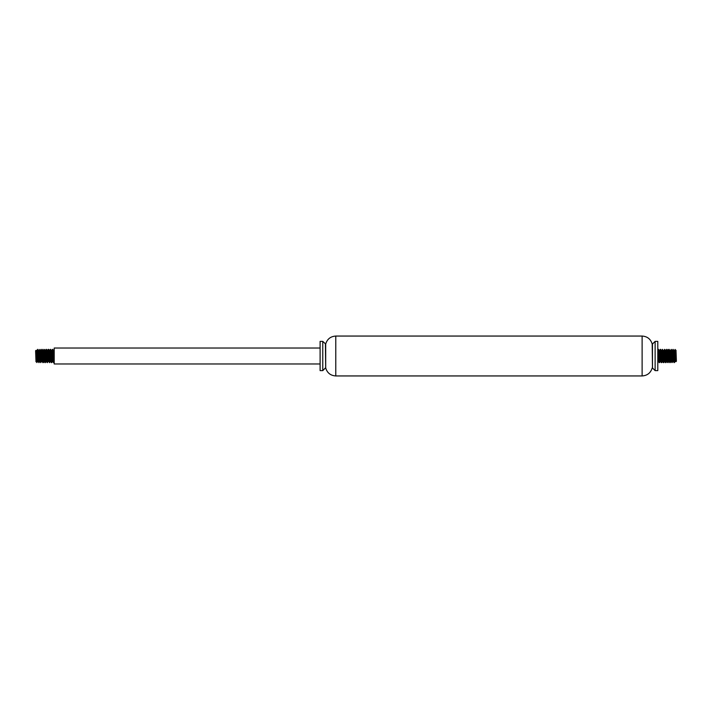 <?xml version="1.0" encoding="UTF-8"?>
<svg xmlns="http://www.w3.org/2000/svg" width="712" height="712" viewBox="0 0 712 712"><rect width="100%" height="100%" fill="white"/><g stroke="black" fill="none" stroke-linecap="round" stroke-linejoin="round"><path stroke-width="1.07" d="M657.79 356L657.79 341.377L655.129 341.377L655.129 370.623L657.79 370.623L657.79 356M655.129 370.623L652.468 367.962L652.468 344.038L655.129 341.377M652.468 367.962L652.201 344.038C650.679 339.054 647.315 336.393 642.117 336.055L335.779 336.055C330.582 336.393 327.217 339.054 325.687 344.038L322.767 341.377L320.106 341.377L320.106 370.623L322.767 370.623L322.767 341.377M652.201 367.962C650.679 372.946 647.315 375.607 642.117 375.945L335.779 375.945C330.582 375.607 327.217 372.946 325.687 367.962L325.687 344.038M325.687 367.962L325.42 344.038M320.106 363.974L54.21 363.974L54.21 348.026L320.106 348.026M36.001 361.696L35.6 350.678L36.41 350.455L37.327 361.296L37.727 359.613M35.929 361.651L36.926 362.301L36.419 353.116C36.241 348.568 36.063 349.378 35.867 355.546M36.668 359.898L36.926 358.118M36.979 357.228L37.611 349.414L38.786 361.954M39.107 357.228L39.365 352.271M38.039 354.772L38.581 350.598L39.383 360.842L40.13 361.58L39.089 350.42L39.792 349.583L40.922 361.954M41.234 357.228L41.492 352.271M41.207 350.42L40.646 350.429L41.554 361.18L42.257 361.58L41.18 350.446L41.821 349.352L43.049 361.954M43.361 357.228L44.019 349.485L45.176 361.954M45.488 357.228L46.075 349.352L47.303 361.954M47.615 357.228L47.873 352.271M50.178 354.772L49.52 362.55L48.211 349.352L49.431 361.954M49.742 357.228L50.427 349.583L51.451 362.559L52.483 349.37L53.525 362.648L54.21 353.045M54.21 358.955L54.165 359.729M53.525 362.648L52.617 350.046M52.305 354.772L51.7 362.639L50.49 350.046M48.523 349.352L48.363 350.046M48.051 354.772L47.784 359.729M47.01 350.42L48.105 361.554L47.348 362.337L46.396 349.352L45.328 362.648L44.108 350.046M43.797 354.772L43.53 359.729M42.889 362.648L41.981 350.046M41.67 354.772L41.403 359.729M41.688 361.58L40.949 362.185L39.854 350.046M39.543 354.772L38.884 362.55L37.861 349.37L37.149 359.729M36.374 350.42L36.953 350.42L36.49 354.985M39.561 361.58L39.854 359.613M40.166 354.772L40.344 352.271M41.723 361.554L41.981 359.613M42.293 354.772L42.471 352.271M44.856 357.228L44.367 361.554L43.494 350.972L42.773 350.42L43.619 360.664L43.85 361.562L44.108 359.613M44.42 354.772L44.909 350.446L45.791 361.037L46.236 359.613M46.547 354.772L46.725 352.271M48.105 361.554L48.363 359.613M48.674 354.772L48.852 352.271M49.137 350.42L50.027 360.886L50.49 359.613M50.801 354.772L50.979 352.271M54.21 351.746L54.023 350.464L53.792 351.23L52.911 361.58L51.958 350.713L51.282 350.42L52.199 361.215L52.617 359.613M52.928 354.772L53.462 350.535L54.21 360.254M51.851 350.42L51.558 352.387M51.237 357.228L51.068 359.729M50.196 361.58L50.766 361.58L49.724 350.42L48.941 359.729M49.582 362.648L48.523 361.171L47.722 350.838L47.303 352.387M46.983 357.228L46.467 361.491L45.666 351.363L45.434 350.438L45.176 352.387M43.343 350.42L43.049 352.387M42.729 357.228L42.56 359.729M41.18 350.446L40.922 352.387M40.602 357.228L40.433 359.729M38.501 350.42L39.089 350.42L38.795 352.387M38.475 357.228L38.306 359.729M38.946 362.648L37.887 361.135L36.953 350.42L37.887 349.352M676 350.304L676.4 361.322L675.59 361.545L674.673 350.704L674.273 352.387M676.071 350.349L675.074 349.699L675.581 358.884C675.759 363.432 675.937 362.622 676.133 356.454M675.332 352.102L675.074 353.882M675.021 354.772L674.389 362.586L673.214 350.046M672.893 354.772L672.635 359.729M673.961 357.228L673.418 361.402L672.618 351.158L671.87 350.42L672.911 361.58L672.208 362.417L671.078 350.046M670.766 354.772L670.508 359.729M670.793 361.58L671.354 361.571L670.446 350.82L669.743 350.42L670.82 361.554L670.179 362.648L668.951 350.046M668.639 354.772L667.981 362.515L666.824 350.046M666.512 354.772L665.925 362.648L664.697 350.046M664.385 354.772L664.127 359.729M661.822 357.228L662.48 349.45L663.789 362.648L662.569 350.046M662.258 354.772L661.573 362.417L660.549 349.441L659.517 362.63L658.475 349.352L657.79 358.955M657.79 353.045L657.835 352.271M658.475 349.352L659.383 361.954M659.695 357.228L660.3 349.361L661.51 361.954M663.477 362.648L663.637 361.954M663.949 357.228L664.216 352.271M664.99 361.58L663.896 350.446L664.652 349.663L665.604 362.648L666.672 349.352L667.892 361.954M668.203 357.228L668.47 352.271M669.111 349.352L670.019 361.954M670.33 357.228L670.597 352.271M670.312 350.42L671.051 349.815L672.146 361.954M672.457 357.228L673.116 349.45L674.139 362.63L674.851 352.271M675.626 361.58L675.047 361.58L675.51 357.015M672.439 350.42L672.146 352.387M671.834 357.228L671.656 359.729M670.277 350.446L670.019 352.387M669.707 357.228L669.529 359.729M667.144 354.772L667.634 350.446L668.506 361.029L669.227 361.58L668.381 351.336L668.15 350.438L667.892 352.387M667.58 357.228L667.091 361.554L666.209 350.963L665.764 352.387M665.453 357.228L665.275 359.729M663.896 350.446L663.637 352.387M663.326 357.228L663.148 359.729M662.863 361.58L661.973 351.114L661.51 352.387M661.199 357.228L661.021 359.729M657.79 360.254L657.977 361.536L658.208 360.77L659.089 350.42L660.042 361.287L660.718 361.58L659.802 350.785L659.383 352.387M659.072 357.228L658.538 361.465L657.79 351.746M660.149 361.58L660.442 359.613M660.763 354.772L660.932 352.271M661.804 350.42L661.234 350.42L662.276 361.58L663.059 352.271M662.418 349.352L663.477 350.829L664.278 361.162L664.697 359.613M665.017 354.772L665.533 350.509L666.334 360.637L666.566 361.562L666.824 359.613M668.657 361.58L668.951 359.613M669.271 354.772L669.44 352.271M670.82 361.554L671.078 359.613M671.398 354.772L671.567 352.271M673.499 361.58L672.911 361.58L673.205 359.613M673.525 354.772L673.694 352.271M673.054 349.352L674.113 350.865L675.047 361.58L674.113 362.648M642.117 375.945L642.117 336.055M335.779 375.945L335.779 336.055M325.42 367.962L322.767 370.623M47.597 350.42L46.075 349.352L45.434 350.446M45.47 350.42L43.957 349.352M47.455 362.648L45.942 361.58M45.977 361.554L45.016 362.648M53.978 350.42L53.391 350.42M50.303 349.378L49.689 350.446L48.549 349.378M52.911 361.58L52.323 361.58M48.639 361.58L48.069 361.58M44.989 362.622L44.367 361.554L43.227 362.622M38.003 361.58L37.433 361.58M53.863 362.622L54.21 362.025M52.804 349.378L53.427 350.446M51.736 362.622L52.359 361.554M50.677 349.378L51.291 350.446M49.609 362.622L50.232 361.554M42.168 349.378L42.782 350.446M40.041 349.378L40.655 350.446M38.973 362.622L39.596 361.554M37.914 349.378L38.528 350.446M36.882 362.568L37.469 361.554M40.735 362.622L40.112 361.554M42.862 362.622L42.239 361.554M43.922 349.378L43.307 350.446M48.176 349.378L47.562 350.446M51.371 362.622L50.748 361.554M52.43 349.378L51.816 350.446M53.498 362.622L52.875 361.554M54.21 349.975L53.943 350.446M664.403 361.58L665.925 362.648L666.566 361.554M666.53 361.58L668.043 362.648M664.545 349.352L666.058 350.42M666.023 350.446L666.984 349.352M658.022 361.58L658.609 361.58M661.697 362.622L662.311 361.554L663.451 362.622M659.089 350.42L659.677 350.42M663.361 350.42L663.931 350.42M667.011 349.378L667.634 350.446L668.773 349.378M673.997 350.42L674.567 350.42M658.137 349.378L657.79 349.975M659.196 362.622L658.573 361.554M660.264 349.378L659.641 350.446M661.323 362.622L660.709 361.554M662.391 349.378L661.768 350.446M669.832 362.622L669.218 361.554M671.959 362.622L671.345 361.554M673.027 349.378L672.404 350.446M674.086 362.622L673.472 361.554M675.118 349.432L674.531 350.446M671.265 349.378L671.888 350.446M669.138 349.378L669.761 350.446M668.078 362.622L668.693 361.554M663.824 362.622L664.438 361.554M660.629 349.378L661.252 350.446M659.57 362.622L660.184 361.554M658.502 349.378L659.125 350.446M657.79 362.025L658.057 361.554"/></g></svg>
